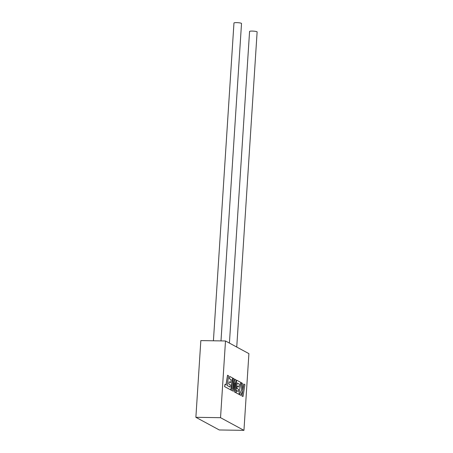 <?xml version="1.0" encoding="UTF-8"?>
<svg xmlns="http://www.w3.org/2000/svg" width="453" height="453" viewBox="0 0 453 453"><rect width="100%" height="100%" fill="white"/><g stroke="black" fill="none" stroke-linecap="round" stroke-linejoin="round"><path stroke-width="0.68" d="M213.414 340.786L233.963 23.007A3.788 0.572 3.7 0 1 237.179 22.65A3.788 0.572 3.7 0 1 241.341 23.307A3.788 0.572 3.7 0 1 241.517 23.494L220.99 340.905M229.416 343.091L249.569 31.444A3.788 0.572 3.7 0 1 252.785 31.093A3.788 0.572 3.7 0 1 256.947 31.744A3.788 0.572 3.7 0 1 257.123 31.937L236.743 347.055M225.498 340.973L200.838 340.594L195.877 417.309L219.286 429.971L243.946 430.35L248.907 353.634L225.498 340.973L220.537 417.689L195.877 417.309M220.537 417.689L243.946 430.35M227.576 375.26L226.041 384.874L224.994 384.308L224.626 386.607L230.753 389.92L232.655 378.012L229.773 376.449L229.416 378.719L231.211 379.688L230.741 382.649L229.105 381.766L228.754 383.968L230.39 384.852L230.033 387.066L227.129 385.458L228.663 375.848L227.531 375.26L225.996 384.846M224.994 384.308L224.58 386.607L230.753 389.92M229.773 376.449L229.365 378.719L231.16 379.688L230.696 382.626M229.105 381.766L228.703 383.968L230.339 384.852L229.988 387.043M239.371 384.104L238.901 387.066L237.264 386.177L236.913 388.38L238.55 389.269L238.193 391.483L236.455 390.543L236.092 392.808L238.912 394.331L240.82 382.423L236.709 380.203L235.016 390.803L235.922 379.778L234.909 379.223L232.383 389.438L234.088 378.782L233.119 378.255L231.16 390.169L232.887 391.075L234.813 382.87L234.042 391.726L235.713 392.604L237.259 382.961L239.371 384.104L238.856 387.038M231.211 390.169L232.887 391.075M234.739 383.187L234.042 391.726M234.088 391.726L235.713 392.604M237.253 382.983L239.326 384.104M237.264 386.177L236.862 388.38L238.499 389.269L238.148 391.454M236.455 390.543L236.047 392.808L238.912 394.331M236.709 380.203L235.067 390.175M234.909 379.223L232.474 388.878M233.119 378.255L231.16 390.169M243.833 384.053L242.797 390.52L242.406 383.283L241.245 382.655L241.664 389.908L239.512 394.659L240.769 395.339L242.734 390.882L241.925 395.962L243.012 396.551L244.914 384.637L243.782 384.053L242.785 390.293M243.012 396.551L241.874 395.962L242.661 391.058M241.245 382.655L241.619 389.908L239.467 394.659L240.769 395.339"/></g></svg>
